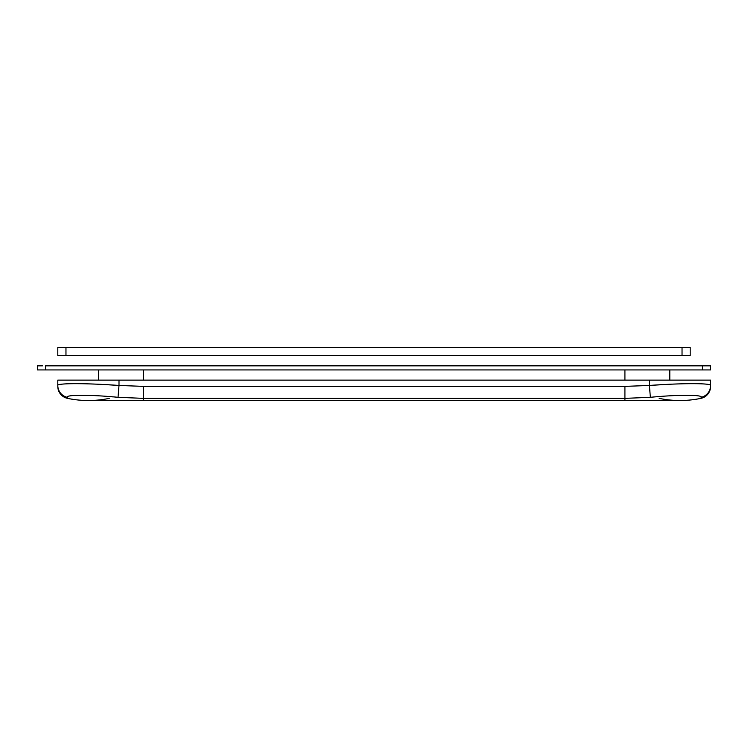 <?xml version="1.0" encoding="UTF-8"?>
<svg xmlns="http://www.w3.org/2000/svg" width="748" height="748" viewBox="0 0 748 748"><rect width="100%" height="100%" fill="white"/><g stroke="black" fill="none" stroke-linecap="round" stroke-linejoin="round"><path stroke-width="1.12" d="M708.206 365.837L45.563 365.837L45.563 369.923L37.4 369.923L37.4 365.837L42.43 365.837M682.036 347.483L57.802 347.483L57.802 355.637L690.198 355.637L690.198 347.483L682.036 347.483L682.036 355.637M39.794 365.837L38.064 365.837M669.797 369.923L669.797 380.124M98.596 369.923L98.596 380.124M660.232 384.79L649.404 385.454C682.195 383.07 711.432 383.088 710.6 385.454L710.6 386.379A12.239 12.239 0 0 1 700.867 398.366A101.999 101.999 0 0 1 659.138 398.366A101.999 101.999 0 0 0 700.867 398.366L701.25 397.31C702.793 394.617 677.884 394.607 650.367 397.31L624.917 398.366L624.917 400.517L679.997 400.517A101.999 101.999 0 0 0 700.867 398.366A12.239 12.239 0 0 0 710.6 386.379L710.6 380.124L57.802 380.124L57.802 385.454C56.97 383.07 86.366 383.088 118.997 385.454L108.17 384.79M118.034 397.31L118.997 385.454L143.476 386.379L624.917 386.379L624.917 398.366L143.476 398.366L118.034 397.31C90.667 394.617 65.6 394.607 67.152 397.31L67.535 398.366A101.999 101.999 0 0 0 109.264 398.366M109.451 396.59L113.042 396.889M67.535 398.366A101.999 101.999 0 0 0 88.404 400.517A101.999 101.999 0 0 1 67.535 398.366A12.239 12.239 0 0 1 57.802 386.379L57.802 385.454L57.802 386.379A12.239 12.239 0 0 0 67.535 398.366M624.917 386.379L649.404 385.454L650.367 397.31M702.437 369.923L710.6 369.923L710.6 365.837L702.437 365.837L702.437 369.923L45.563 369.923M57.802 385.454A12.239 12.202 0 0 0 67.152 397.31M710.6 385.454A12.239 12.202 180 0 1 701.25 397.31M624.917 369.923L624.917 380.124M143.476 369.923L143.476 380.124M143.476 386.379L143.476 400.517L88.404 400.517M649.404 385.454L649.404 380.124M118.997 385.454L118.997 380.124M65.964 347.483L65.964 355.637M143.476 400.517L624.917 400.517"/></g></svg>
